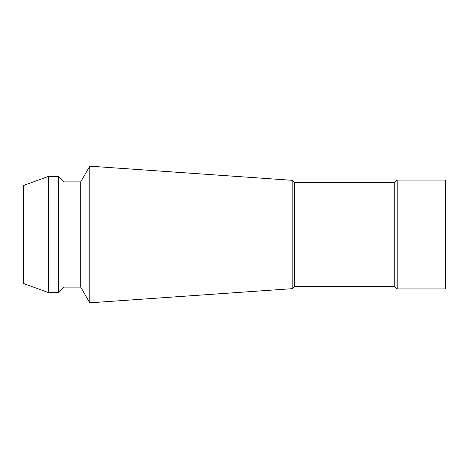 <?xml version="1.0" encoding="UTF-8"?>
<svg xmlns="http://www.w3.org/2000/svg" width="469" height="469" viewBox="0 0 469 469"><rect width="100%" height="100%" fill="white"/><g stroke="black" fill="none" stroke-linecap="round" stroke-linejoin="round"><path stroke-width="0.7" d="M397.173 288.927L445.55 288.927L445.55 180.073L397.173 180.073L397.173 288.927L394.751 286.506L294.368 286.506L292.193 288.681L89.79 302.833L80.709 287.11L63.966 287.11L58.525 292.556L48.371 292.556L23.45 283.481L23.45 185.519L48.371 176.444L48.371 292.556M58.525 292.556L58.525 176.444L48.371 176.444M80.709 287.11L80.709 181.89L63.966 181.89L63.966 287.11M63.966 181.89L58.525 176.444M394.751 286.506L394.751 182.494L294.368 182.494L292.193 180.319L89.79 166.167L89.79 302.833M89.79 166.167L80.709 181.89M292.193 180.319L292.193 288.681M294.368 182.494L294.368 286.506M397.173 180.073L394.751 182.494"/></g></svg>
